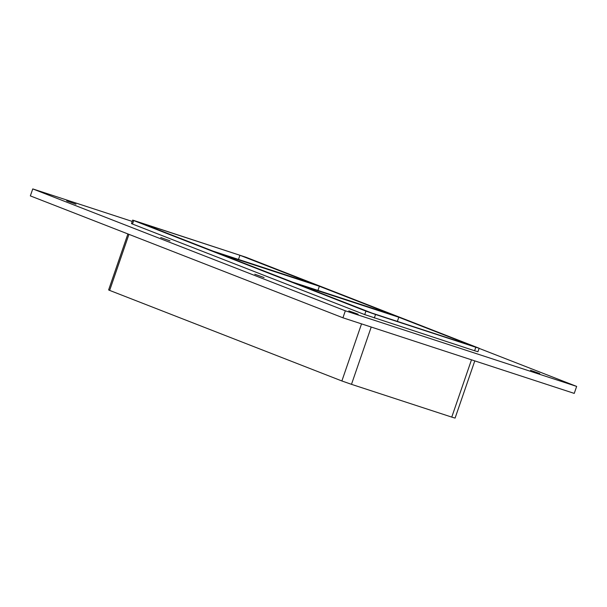 <?xml version="1.0" encoding="UTF-8"?>
<svg xmlns="http://www.w3.org/2000/svg" width="607" height="607" viewBox="0 0 607 607"><rect width="100%" height="100%" fill="white"/><g stroke="black" fill="none" stroke-linecap="round" stroke-linejoin="round"><path stroke-width="0.91" d="M75.989 204.202L66.679 200.856L75.989 204.202M170.036 240.88L160.726 237.527L170.036 240.88M264.083 277.558L254.773 274.205L264.083 277.558M358.13 314.236L348.82 310.883L358.13 314.236M539.805 373.608L530.503 370.262L539.805 373.608M319.365 286.254L219.097 253.483L292.445 282.088L392.714 314.858L319.365 286.254L317.931 290.412M398.799 317.233L298.53 284.463L371.886 313.068L472.155 345.838L398.799 317.233L397.373 321.391M239.924 255.274L139.656 222.503L213.004 251.108L313.28 283.879L239.924 255.274L238.49 259.439M479.098 348.365L576.65 386.409L574.245 393.397L342.932 317.795L30.35 195.894L32.755 188.914L132.212 221.418M576.65 386.409L345.337 310.807L32.755 188.914M132.501 224.044L133.699 220.553L132.667 220.098L131.469 223.588L132.501 224.044L364.724 314.608L474.606 350.755L477.937 351.734L479.143 348.243L475.805 347.257L474.606 350.755M345.337 310.807L342.932 317.795M132.667 220.098L245.881 257.216L479.143 348.243M471.487 359.807L451.76 417.108L455.091 418.086L474.788 360.892M374.337 317.985L375.536 314.487L475.805 347.257M451.76 417.108L351.483 384.337L371.218 327.036M375.536 314.487L365.93 311.118L364.724 314.608M361.537 323.872L341.878 380.968L351.483 384.337M133.699 220.553L365.93 311.118M341.878 380.968L109.647 290.404L128.95 234.348M127.902 233.938L108.615 289.941L109.647 290.404"/></g></svg>
